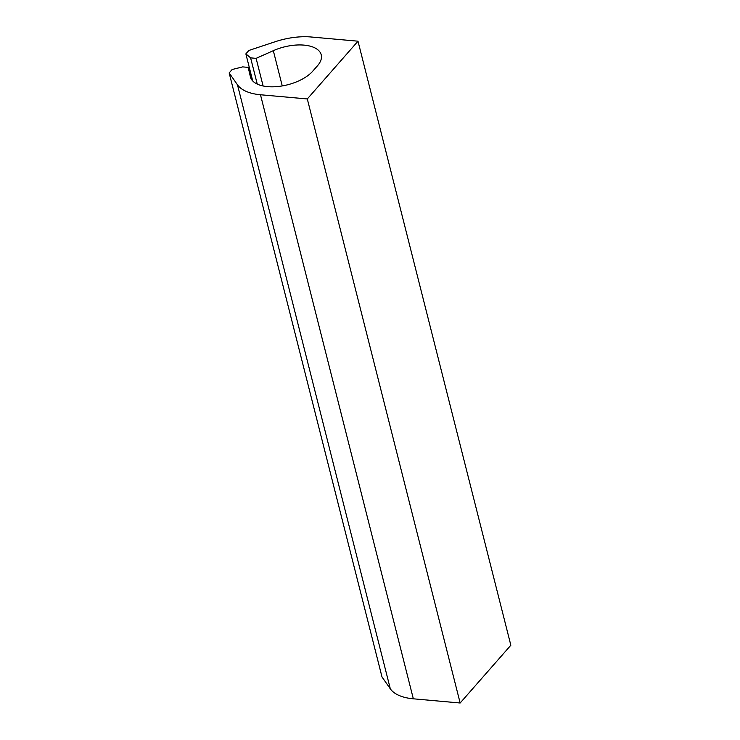 <?xml version="1.0" encoding="UTF-8"?>
<svg xmlns="http://www.w3.org/2000/svg" width="740" height="740" viewBox="0 0 740 740"><rect width="100%" height="100%" fill="white"/><g stroke="black" fill="none" stroke-linecap="round" stroke-linejoin="round"><path stroke-width="1.11" d="M460.151 703L307.304 98.947L357.993 41.19L510.841 645.243L460.151 703L413.336 698.81L260.48 94.757L307.304 98.947M252.719 80.956L245.865 53.881L248.862 50.468L275.308 41.69A49.386 24.253 -14.2 0 1 311.17 37L357.993 41.19M257.252 84.092L250.61 57.868L245.865 53.881M263.107 85.979L256.114 58.358L250.61 57.868M250.471 77.09L250.398 76.793A34.059 16.724 -14.2 0 0 250.435 76.942A34.059 16.724 -14.2 0 0 277.287 86.58A34.059 16.724 -14.2 0 0 312.715 71.207L317.469 65.786A34.059 16.724 -14.2 0 0 321.225 54.816A34.059 16.724 -14.2 0 0 273.319 50.681L256.114 58.358M251.026 78.551L248.196 67.386L242.692 66.887L232.156 69.505L229.16 72.918L382.007 676.971L390.322 688.857A49.386 24.253 -14.2 0 0 413.336 698.81M250.398 76.793L248.196 67.386M390.322 688.857L237.475 84.804L229.16 72.918M237.475 84.804A49.386 24.253 -14.2 0 0 260.48 94.757M282.245 85.923L273.319 50.681"/></g></svg>
